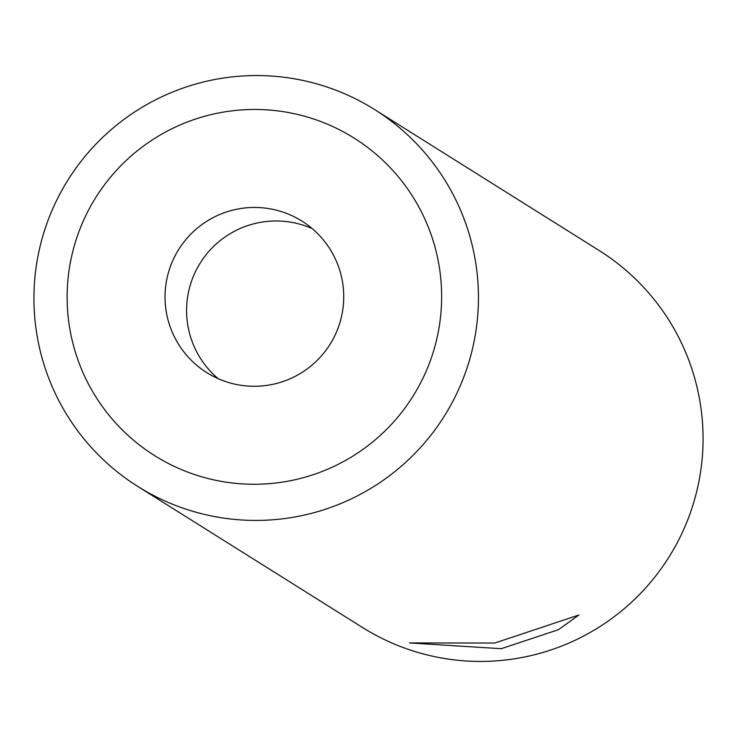 <?xml version="1.0" encoding="UTF-8"?>
<svg xmlns="http://www.w3.org/2000/svg" width="737" height="737" viewBox="0 0 737 737"><rect width="100%" height="100%" fill="white"/><g stroke="black" fill="none" stroke-linecap="round" stroke-linejoin="round"><path stroke-width="1.11" d="M578.877 615.008L558.471 629.684L501.243 648.698L409.44 642.931L494.693 643.051L578.877 615.008M312.248 228.636A89.463 89.306 -57.9 0 0 218.088 378.634M166.212 311.475A89.463 89.306 -57.9 0 0 303.791 371.291A89.463 89.306 -57.9 0 0 301.949 221.1A89.463 89.306 -57.9 0 0 166.212 311.475M439.178 266.26A187.502 187.161 -57.9 0 0 224.112 111.978A187.502 187.161 -57.9 0 0 69.591 327.477A187.502 187.161 -57.9 0 0 284.666 481.758A187.502 187.161 -57.9 0 0 439.178 266.26M475.522 261.672A222.556 222.141 -57.9 0 0 133.286 112.862A222.556 222.141 -57.9 0 0 137.865 486.494A222.556 222.141 -57.9 0 0 475.522 261.672M137.865 486.494L362.493 627.491A222.556 222.141 -57.9 0 0 700.15 402.678A222.556 222.141 -57.9 0 0 599.135 250.506L374.507 109.509"/></g></svg>
